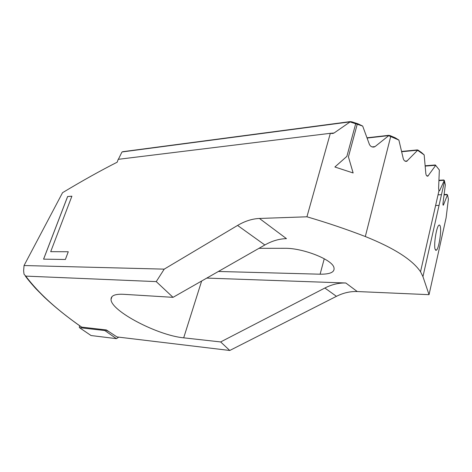 <?xml version="1.0" encoding="UTF-8"?>
<svg xmlns="http://www.w3.org/2000/svg" width="472" height="472" viewBox="0 0 472 472"><rect width="100%" height="100%" fill="white"/><g stroke="black" fill="none" stroke-linecap="round" stroke-linejoin="round"><path stroke-width="0.71" d="M440.246 226.312C439.922 225.073 439.456 224.719 438.842 225.262C436.393 227.002 433.603 244.944 435.107 249.293L436.452 250.213C438.889 248.473 441.662 231.032 440.246 226.312M330.335 133.31L118.218 159.329L117.156 162.215C100.666 170.557 82.464 180.711 62.558 192.682L24.048 265.535L164.215 269.14L237.581 225.433C244.885 221.108 252.172 218.784 259.441 218.459L306.93 216.795L330.335 133.31L334.052 133.01L350.059 121.941L355.693 123.741L346.873 156.362L334.872 167L353.144 172.97L348.43 156.869L353.121 172.964M68.269 251.747L65.372 259.488L43.571 259.152L67.608 196.523L71.897 196.187L50.699 251.676L68.269 251.747L50.699 251.676M443.007 204.824L443.538 204.807L447.48 194.812L448.4 199.048L446.105 217.798L429.042 294.67L357.245 291.537C350.212 291.283 343.28 292.882 336.447 296.327L229.764 350.478L116.962 336.925L106.365 329.957L81.45 327.09M81.821 327.202L81.809 327.202C57.106 310.069 38.421 293.035 25.742 276.108L156.244 281.613L173.029 297.336L123.381 294.292C115.109 293.914 110.997 295.596 111.032 299.337C110.607 310.883 157.872 335.521 183.691 337.828L220.648 341.94L229.764 350.478M25.742 276.108L24.031 274.232L23.624 270.786L24.048 265.535M81.809 327.202L81.09 326.825M156.244 281.613L164.215 269.14M173.029 297.336L264.845 244.98C272.031 240.909 279.235 238.797 286.463 238.649L259.441 218.459M118.378 159.312L121.947 152.043L123.316 151.618M443.42 179.991L444.329 180.375L439.692 190.511L438.925 190.93M443.538 204.807L443.314 205.202C442.972 205.326 442.889 204.506 443.066 202.748L445.326 184.9L444.329 180.375M429.042 294.67L422.942 276.627L420.528 271.766C412.445 259.801 394.043 248.054 365.316 236.531C346.566 229.286 327.108 222.707 306.93 216.795M439.408 190.9L438.96 190.771L438.606 188.346L439.338 169.985L435.685 165.365L427.868 176.127C426.812 176.322 426.127 175.466 425.827 173.548L424.163 154.893L417.584 150.297L406.734 161.288C405.135 161.577 403.985 160.734 403.294 158.757L398.875 140.066L388.68 135.7L375.033 146.597L373.033 147.087M355.693 123.741L362.679 126.065L369.458 144.538C370.579 146.568 372.219 147.37 374.373 146.951M357.227 124.242L348.43 156.869L357.227 124.219M362.679 126.065L358.136 123.87L351.799 121.817L350.006 121.634L350.059 121.941M398.875 140.066L395.147 137.753L390.002 135.576L388.598 135.346L388.68 135.7M435.314 164.97L435.685 165.365M424.163 154.893L421.461 152.491L418.162 150.196L417.396 149.919L417.584 150.297M218.4 271.465L320.104 274.197C330.848 274.291 335.397 271.872 333.757 266.94C330.884 258.939 302.015 247.894 284.734 248.302L258.981 248.325M446.571 194.399L447.48 194.812M357.245 291.537L345.817 282.999L206.783 278.091M345.817 282.999C338.748 282.805 331.763 284.48 324.872 288.026L220.648 341.94M43.607 259.152L67.644 196.541L71.891 196.21M334.878 167.005L346.873 156.362M79.774 325.845L79.284 326.889L79.491 327.662L104.79 330.53L105.551 329.869M118.755 337.138L116.431 338.648L91.037 335.533L79.455 327.656M264.845 244.98L237.581 225.433M365.316 236.531L390.704 136.514L390.314 135.706M422.942 276.627L444.524 181.189M320.104 274.197L324.246 258.768M336.447 296.327L324.872 288.026M183.691 337.828L201.638 281.023M444.058 194.895L447.367 194.724M372.119 146.898L375.033 146.597M405.047 161.117L407.301 160.922M330.766 133.417L334.052 133.01M122.112 151.954L350.017 121.865M367.139 138.048L388.639 135.611M438.995 180.628L444.217 180.292M438.848 190.558L439.692 190.511M425.242 166.103L435.609 165.277M426.753 175.855L428.31 175.743M401.737 151.718L417.525 150.208M79.491 327.662L91.037 335.533M104.79 330.53L116.431 338.648M105.504 329.963L108.643 331.503M80.977 326.695C67.101 316.948 54.864 307.083 44.256 297.112L36.432 289.259C35.341 288.168 29.111 281.247 25.287 275.984M438.96 190.771L420.528 271.766M111.97 296.67L111.032 299.337M439.048 205.379L435.603 205.526M446.837 194.387L444.105 194.529M441.473 194.665L438.034 194.842M406.734 161.288L405.784 161.371M333.379 133.34L331.727 133.541M443.715 179.974L439.007 180.28M435.332 164.97L425.213 165.778M427.868 176.127L427.26 176.168M417.396 149.919L401.672 151.429M388.598 135.346L367.045 137.794M350.006 121.634L122.637 151.707M435.532 250.213L436.452 250.213"/></g></svg>
